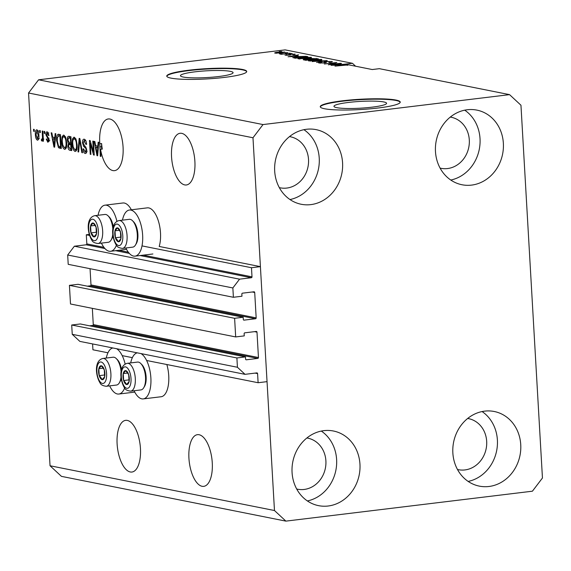 <?xml version="1.0" encoding="UTF-8"?>
<svg xmlns="http://www.w3.org/2000/svg" width="571" height="571" viewBox="0 0 571 571"><rect width="100%" height="100%" fill="white"/><g stroke="black" fill="none" stroke-linecap="round" stroke-linejoin="round"><path stroke-width="0.86" d="M89.533 235.43L86.3 234.781L89.233 234.424M243.182 317.255L77.999 284.308L69.426 285.35L234.61 318.297L243.182 317.255L243.31 319.432A0.799 0.714 -78.7 0 0 244.067 320.138L255.501 318.754A0.799 0.714 -78.7 0 0 256.172 317.876L254.709 292.495A0.799 0.714 -78.7 0 0 253.945 291.788L242.511 293.173A0.799 0.714 -78.7 0 0 241.847 294.058L241.968 296.235L233.396 297.277L232.854 287.955L239.549 279.162L251.34 277.727A0.799 0.714 -78.7 0 0 252.004 276.849L251.483 267.728L142.008 245.894M251.483 267.728L260.412 266.643L159.195 246.458A23.233 10.192 83.1 0 0 160.501 232.997A23.233 10.192 83.1 0 0 147.289 207.858L129.424 210.028A23.233 10.192 83.1 0 1 142.636 235.166A23.233 10.192 83.1 0 1 135.027 256.151A23.233 10.192 83.1 0 1 125.848 247.985M103.908 247.314L86.828 243.903L86.3 234.781M86.828 243.903A0.799 0.714 -78.7 0 1 86.157 244.788L74.366 246.215L239.549 279.162M232.854 287.955L67.678 255.016L74.366 246.215M233.396 297.277L68.213 264.337L67.678 255.016M256.172 317.876L90.989 284.929L90.054 268.691M90.989 284.929A0.799 0.714 -78.7 0 1 90.318 285.807L87.334 286.171M69.426 285.35L70.497 303.993L235.68 336.933L234.61 318.297M260.412 266.643L267.042 381.642L258.113 382.727L257.585 373.605A0.799 0.714 -78.7 0 0 256.822 372.899L245.03 374.333L237.429 367.267L236.894 357.953L245.466 356.911L245.594 359.088A0.799 0.714 -78.7 0 0 246.351 359.794L257.785 358.41A0.799 0.714 -78.7 0 0 258.456 357.532L256.993 332.151A0.799 0.714 -78.7 0 0 256.236 331.444L244.802 332.829A0.799 0.714 -78.7 0 0 244.131 333.714L244.26 335.891L235.68 336.933M258.456 357.532L93.273 324.585L92.338 308.347M93.273 324.585A0.799 0.714 -78.7 0 1 92.609 325.463L89.626 325.827M245.466 356.911L80.29 323.964L71.71 325.006L236.894 357.953M237.429 367.267L72.246 334.328L71.71 325.006M245.03 374.333L79.854 341.394L72.246 334.328M107.948 352.785L92.93 349.787L92.595 343.935M258.113 382.727L146.611 360.494M132.365 357.653L122.194 355.626M372.085 107.162A26.352 3.383 -3.3 0 0 386.581 103.287A26.352 3.383 -3.3 0 0 348.46 102.445A26.352 3.383 -3.3 0 0 333.964 106.32A26.352 3.383 -3.3 0 0 372.085 107.162M218.572 76.543A26.352 3.383 -3.3 0 0 233.075 72.674A26.352 3.383 -3.3 0 0 194.947 71.832A26.352 3.383 -3.3 0 0 180.45 75.707A26.352 3.383 -3.3 0 0 218.572 76.543M224.696 77.371A40.056 5.139 -3.3 0 0 246.722 71.489A40.056 5.139 -3.3 0 0 188.787 70.212A40.056 5.139 -3.3 0 0 166.753 76.1A40.056 5.139 -3.3 0 0 224.696 77.371M246.708 71.689A40.056 5.139 -3.3 0 0 188.808 70.611A40.056 5.139 -3.3 0 0 166.796 76.293M378.202 107.99A40.056 5.139 -3.3 0 0 400.235 102.102A40.056 5.139 -3.3 0 0 342.293 100.824A40.056 5.139 -3.3 0 0 320.26 106.713A40.056 5.139 -3.3 0 0 378.202 107.99M400.214 102.302A40.056 5.139 -3.3 0 0 342.315 101.224A40.056 5.139 -3.3 0 0 320.302 106.913M202.084 486.292A26.038 11.42 -96.9 0 0 203.733 486.356A26.038 11.42 -96.9 0 0 212.134 460.99A26.038 11.42 -96.9 0 0 199.115 434.738A26.038 11.42 -96.9 0 0 197.459 434.667A26.038 11.42 -96.9 0 0 189.065 460.033A26.038 11.42 -96.9 0 0 202.084 486.292M184.704 184.904A26.038 11.42 -96.9 0 0 186.36 184.975A26.038 11.42 -96.9 0 0 194.754 159.602A26.038 11.42 -96.9 0 0 181.735 133.35A26.038 11.42 -96.9 0 0 180.086 133.286A26.038 11.42 -96.9 0 0 171.685 158.652A26.038 11.42 -96.9 0 0 184.704 184.904M130.267 471.967A26.038 11.42 -96.9 0 0 131.915 472.039A26.038 11.42 -96.9 0 0 140.316 446.665A26.038 11.42 -96.9 0 0 127.297 420.413A26.038 11.42 -96.9 0 0 125.641 420.349A26.038 11.42 -96.9 0 0 117.248 445.715A26.038 11.42 -96.9 0 0 130.267 471.967M112.887 170.579A26.038 11.42 -96.9 0 0 114.543 170.65A26.038 11.42 -96.9 0 0 122.936 145.284A26.038 11.42 -96.9 0 0 109.918 119.032A26.038 11.42 -96.9 0 0 108.269 118.961A26.038 11.42 -96.9 0 0 99.818 143.735L101.602 143.514A26.038 11.42 -96.9 0 0 102.316 149.102L100.532 149.316A26.038 11.42 -96.9 0 0 112.887 170.579M279.326 187.631A26.038 23.154 101.3 0 0 280.204 187.823A26.038 23.154 101.3 0 0 286.778 188.066A26.038 23.154 101.3 0 0 308.497 163.156A26.038 23.154 101.3 0 0 290.382 136.762A26.038 23.154 101.3 0 0 289.504 136.605M296.706 489.012A26.038 23.154 101.3 0 0 297.577 489.204A26.038 23.154 101.3 0 0 304.157 489.454A26.038 23.154 101.3 0 0 325.87 464.537A26.038 23.154 101.3 0 0 307.762 438.143A26.038 23.154 101.3 0 0 306.877 437.986M457.492 469.498A26.038 23.154 101.3 0 0 458.363 469.69A26.038 23.154 101.3 0 0 464.944 469.933A26.038 23.154 101.3 0 0 486.656 445.023A26.038 23.154 101.3 0 0 468.548 418.629A26.038 23.154 101.3 0 0 467.663 418.472M440.113 168.11A26.038 23.154 101.3 0 0 440.983 168.302A26.038 23.154 101.3 0 0 447.564 168.552A26.038 23.154 101.3 0 0 469.276 143.635A26.038 23.154 101.3 0 0 451.169 117.241A26.038 23.154 101.3 0 0 450.291 117.084M467.249 109.753A38.05 33.839 -78.7 0 1 476.864 110.11A38.05 33.839 -78.7 0 1 503.329 148.688A38.05 33.839 -78.7 0 1 471.589 185.104A38.05 33.839 -78.7 0 1 461.975 184.747A38.05 33.839 -78.7 0 1 435.509 146.169A38.05 33.839 -78.7 0 1 467.249 109.753M464.715 110.167A38.05 33.839 -78.7 0 1 479.269 149.395A38.05 33.839 -78.7 0 1 450.783 180.036M484.622 411.141A38.05 33.839 -78.7 0 1 494.236 411.498A38.05 33.839 -78.7 0 1 520.709 450.076A38.05 33.839 -78.7 0 1 488.969 486.485A38.05 33.839 -78.7 0 1 479.355 486.128A38.05 33.839 -78.7 0 1 452.889 447.55A38.05 33.839 -78.7 0 1 484.622 411.141M482.095 411.555A38.05 33.839 -78.7 0 1 496.642 450.776A38.05 33.839 -78.7 0 1 468.163 481.417M323.843 430.655A38.05 33.839 -78.7 0 1 333.457 431.012A38.05 33.839 -78.7 0 1 359.923 469.59A38.05 33.839 -78.7 0 1 328.182 506.006A38.05 33.839 -78.7 0 1 318.568 505.649A38.05 33.839 -78.7 0 1 292.102 467.071A38.05 33.839 -78.7 0 1 323.843 430.655M321.309 431.069A38.05 33.839 -78.7 0 1 335.862 470.297A38.05 33.839 -78.7 0 1 307.376 500.938M306.463 129.274A38.05 33.839 -78.7 0 1 316.077 129.631A38.05 33.839 -78.7 0 1 342.543 168.209A38.05 33.839 -78.7 0 1 310.81 204.618A38.05 33.839 -78.7 0 1 301.195 204.261A38.05 33.839 -78.7 0 1 274.722 165.683A38.05 33.839 -78.7 0 1 306.463 129.274M303.929 129.688A38.05 33.839 -78.7 0 1 318.482 168.909A38.05 33.839 -78.7 0 1 289.997 199.55M134.078 390.75A23.233 10.192 -96.9 0 0 143.257 398.915L161.122 396.745A23.233 10.192 -96.9 0 0 168.738 375.761A23.233 10.192 -96.9 0 0 166.839 364.526M143.257 398.915A23.233 10.192 -96.9 0 0 150.872 377.931A23.233 10.192 -96.9 0 0 141.001 353.585M137.297 352.849A23.233 10.192 -96.9 0 0 130.702 362.913M124.621 388.023A23.233 10.192 83.1 0 1 118.839 394.04A23.233 10.192 83.1 0 1 109.661 385.875M122.465 220.149A23.233 10.192 83.1 0 1 129.424 210.028M101.431 243.118A23.233 10.192 -96.9 0 0 110.603 251.283A23.233 10.192 -96.9 0 0 116.391 245.259M285.878 521.123L274.473 510.524L252.982 137.761L263.017 124.564L509.553 94.636L520.959 105.235L542.45 477.998L532.415 491.196L285.878 521.123L61.447 476.364L50.041 465.765L28.55 93.002L38.585 79.804L285.122 49.877L352.45 63.302L341.237 64.559L339.046 64.123L341.551 63.424L331.052 65.344L346.204 64.352L347.768 64.666L347.796 65.215M509.553 94.636L379.38 68.677L372.235 69.541L348.774 64.866L334.999 66.129L347.768 64.666M100.532 149.316L100.939 156.44L100.289 156.311L99.818 143.735M93.43 152.143L92.795 141.094L93.451 141.223L94.251 155.105L93.551 154.962L90.268 143.371L90.903 154.434L90.247 154.306L89.447 140.43L90.147 140.566L93.43 152.143L94.072 152.064M85.757 140.637L84.272 140.823L83.138 142.943L86.778 150.03C86.821 152.457 86.285 153.599 85.172 153.471C83.973 153.107 83.245 151.593 83.002 148.938L83.644 148.888L85.058 151.843L86.121 149.866L85.836 148.417L83.651 146.362L82.488 142.857C82.452 140.259 83.038 139.046 84.237 139.21C85.571 139.652 86.357 141.358 86.606 144.313L85.964 144.363L83.98 140.809L85.764 140.587M83.837 139.188L84.237 139.21M85.058 151.843L87.12 151.643M77.984 151.857L79.162 138.375L79.833 138.51L82.517 152.764L81.846 152.628L79.626 140.073L78.662 151.993L77.984 151.857L78.677 151.779M74.216 137.211L76.2 139.759L77.106 144.641C77.42 148.788 76.728 151.058 75.037 151.451C73.288 150.394 72.324 147.846 72.139 143.821L72.488 138.96L73.859 137.197M63.774 135.127L65.751 137.675L66.664 142.564C66.978 146.704 66.286 148.974 64.587 149.366C62.846 148.31 61.882 145.762 61.697 141.736L62.046 136.883L63.41 135.113M54.837 137.625L55.144 133.585L55.822 133.721L54.616 147.204L53.981 147.075L51.176 132.793L51.854 132.929L52.639 137.183L55.487 137.547M33.66 131.259L33.546 129.274L34.196 129.41L34.31 131.394L33.66 131.259L34.303 131.18M274.473 510.524L50.041 465.765M252.982 137.761L28.55 93.002M131.366 209.793A23.233 10.192 -96.9 0 0 122.872 202.99L105.007 205.16A23.233 10.192 -96.9 0 0 98.048 215.281M35.395 134.742C35.138 131.715 35.616 130.052 36.844 129.76C38.107 130.538 38.792 132.401 38.899 135.334C39.135 138.31 38.657 139.931 37.443 140.209C36.187 139.452 35.509 137.632 35.395 134.742L36.037 134.663M39.699 132.465L39.585 130.481L40.241 130.609L40.355 132.593L39.699 132.465L40.341 132.386M41.983 139.338L42.504 138.275L42.197 131.002L42.846 131.13L43.432 141.23L42.782 141.094L42.689 139.488L42.018 141.123L41.369 140.459L41.533 139.067L43.853 139.117M44.188 133.357L44.074 131.38L44.724 131.508L44.838 133.493L44.188 133.357L44.831 133.286M48.464 133.122L47.279 133.264L46.522 134.663L49.149 139.702L47.871 142.293L46.215 139.11L46.858 139.06L47.764 140.844L48.514 139.774L45.88 134.777C45.837 132.7 46.287 131.715 47.243 131.83L48.985 135.384L48.342 135.434L47.079 133.257L48.863 133.036M47.764 140.844L49.791 140.637M56.636 140.816C56.286 136.683 56.95 134.506 58.627 134.278L60.476 134.649L61.275 148.531L58.492 147.718L56.636 140.816L57.278 140.737M58.149 134.256L58.627 134.278M67.321 140.045C67.221 137.361 67.778 136.126 68.991 136.348L70.925 136.733L71.725 150.608L69.776 150.223C68.72 150.002 68.077 148.724 67.849 146.39L68.384 143.621L67.321 140.045L67.97 139.966M68.491 136.319L68.991 136.348M97.848 146.197L98.155 142.165L98.833 142.3L97.627 155.776L96.991 155.655L94.186 141.372L94.865 141.508L95.65 145.762L98.49 146.119M347.125 65.322L346.947 64.916M263.017 124.564L38.585 79.804M330.209 64.359L340.816 63.281L328.311 64.794L334.934 62.917L324.314 63.995L336.819 62.482L330.216 64.566M331.808 61.982L331.772 61.425C332.936 61.704 332.229 62.018 329.653 62.353L328.839 62.246C330.588 62.003 331.066 61.789 330.259 61.589L326.848 61.597L326.048 62.196C326.74 62.439 326.162 62.689 324.307 62.953L319.061 63.003C317.983 62.753 318.582 62.475 320.866 62.168L321.68 62.275L320.502 62.824L323.686 62.817L324.749 62.624L324.135 62.025L326.155 61.468L332.365 61.682M330.688 62.21L330.259 61.589M325.734 62.71L325.691 61.904L326.291 62.425M319.061 63.003L318.504 62.76M320.145 63.131L320.117 62.66L320.517 63.145M324.763 62.889L324.585 62.325M312.044 61.554L327.204 60.562L316.577 62.453L325.441 60.683L312.044 61.554M308.925 60.983C307.869 60.562 309.182 60.141 312.865 59.705L321.759 59.427L321.651 60.034L317.997 60.683L308.39 60.733M321.787 59.991L321.759 59.427L321.651 60.034M298.476 58.899C297.42 58.478 298.74 58.056 302.423 57.621L311.309 57.343L311.202 57.949L307.548 58.599L297.941 58.649M311.345 57.907L311.309 57.343L311.202 57.949M298.226 55.979L288.041 56.765L298.54 54.845L296.035 55.544L298.24 56.158M279.205 51.561L281.646 51.476L279.205 51.561M284.486 52.396L284.465 51.99C285.214 52.289 284.23 52.596 281.503 52.91L275.044 53.132C274.28 52.832 275.236 52.525 277.906 52.218L284.85 52.168M275.044 53.132L274.651 52.953M285.25 52.768L287.684 52.682L285.25 52.768M284.85 53.631L290.218 53.189L281.125 54.288L280.468 54.159L281.917 53.981L279.405 53.845L284.858 53.838M289.654 53.645L292.095 53.56L289.654 53.645M294.8 54.452L294.779 54.045C295.607 54.238 295.15 54.459 293.415 54.709L292.595 54.602L293.437 54.195L291.174 54.195L289.426 55.166L285.386 55.194L286.492 54.58L287.313 54.695L286.663 55.03L288.933 54.716C288.269 54.516 288.726 54.309 290.304 54.095L295.221 54.231M293.73 54.659L293.437 54.195M290.503 54.324L290.889 54.78M285.386 55.194L284.936 54.994M286.435 55.308L286.414 54.923L286.678 55.316M289.154 55.201L288.683 54.466M292.802 57.642L297.277 56.622L305.992 56.329L307.848 56.7L295.335 58.221L292.759 57.571M303.836 59.912C302.794 59.705 303.265 59.463 305.257 59.191L310.781 58.463L318.29 58.784L305.785 60.305L303.258 59.691M355.59 66.222L352.45 63.302M276.15 53.239L276.128 52.867L280.846 52.782L283.145 52.139L278.648 52.339L276.371 53.246M283.394 52.639L283.145 52.139M290.353 55.016L290.304 54.095M296.064 56.022L296.035 55.544M292.323 56.443L296.556 56.115L294.786 55.765L289.661 56.672L292.331 56.608M306.027 56.922L305.992 56.329M296.149 57.914L305.728 56.75L297.912 56.757L294.408 57.485L296.156 58.121M295.071 58.163L295.043 57.692M294.436 58.042L294.4 57.478L294.436 58.042M299.575 59.027L299.547 58.542L306.92 58.463C309.653 58.142 310.631 57.828 309.853 57.521L303.037 57.757L300.482 58.156L299.953 59.041M310.274 58.178L309.853 57.521M306.591 59.998L310.331 59.541L306.113 59.291C304.743 59.491 304.55 59.648 305.528 59.784L306.606 60.205M304.914 60.126L304.885 59.584L305.549 60.255M311.787 59.363L316.177 58.834L311.445 58.592C309.953 58.799 309.668 58.977 310.588 59.127L311.802 59.57M310.067 59.491L310.032 58.934L310.588 59.127L310.624 59.719M310.024 61.111L309.996 60.626L317.362 60.547C320.095 60.226 321.073 59.912 320.302 59.605L313.479 59.841L310.924 60.241L310.396 61.126M320.724 60.262L320.302 59.605M339.067 64.594L339.046 64.123M335.334 65.015L339.559 64.694L337.796 64.345L332.672 65.251L335.341 65.187M116.919 221.327A23.233 10.192 -96.9 0 0 105.007 205.16M106.285 358.046A23.233 10.192 83.1 0 1 112.88 347.975M116.584 348.717A23.233 10.192 83.1 0 1 125.149 364.091M38.493 139.488L38.029 138.717M37.308 131.123L37.579 130.267M38.05 131.059L36.908 131.194L36.037 134.77L37.379 138.774L39.292 138.56M37.379 138.774L38.243 135.213L36.78 131.187L38.571 130.973M38.771 138.603L37.622 138.746M38.885 135.134L38.243 135.213M43.417 141.023L42.782 141.094M43.325 139.41L42.689 139.488M42.547 140.316L41.369 140.459M43.31 139.174L42.126 139.317M43.253 138.182L42.504 138.275M43.139 136.155L42.497 136.233M48.978 135.356L48.342 135.434M48.92 141.629L48.421 140.809M49.149 139.695L48.514 139.774M49.035 138.796L48.257 138.896M46.522 134.699L45.88 134.777M47.707 133.179L47.957 132.265M54.638 146.997L53.981 147.075M54.166 138.703L53.917 137.44M55.373 138.76L52.953 138.853L54.216 145.691L54.716 139.203L52.953 138.853M54.994 143.043L54.359 143.121M55.344 139.124L54.716 139.203M54.759 145.626L54.216 145.691M61.29 147.96L60.276 147.504L58.492 147.718M60.276 147.504L59.641 146.597M58.642 135.855L59.248 134.406M60.54 135.691L58.349 135.891L58.799 135.919L57.35 137.625L57.293 140.966L58.52 146.105L60.533 146.776L59.919 136.141L58.799 135.919L60.54 135.705M61.176 146.697L60.533 146.776M60.562 136.062L59.919 136.141M65.758 148.845L64.887 147.739M62.339 141.658L61.697 141.736M63.816 136.719L62.046 136.883M63.831 136.662L64.395 135.42M65.28 136.583L63.873 136.755C62.603 137.076 62.096 138.789 62.346 141.908L62.803 145.105L64.494 147.746L66.55 147.539M64.494 147.746C65.786 147.411 66.293 145.634 66.008 142.407C65.879 139.431 65.165 137.547 63.873 136.755L65.401 136.526M66.643 142.329L66.008 142.407M71.689 150.03L70.19 148.703M68.491 146.312L67.849 146.39M69.755 144.363L70.169 143.407L68.384 143.621M70.169 143.407L69.833 142.928M69.17 137.875L69.641 136.476M70.982 137.775L70.233 137.797M71.375 144.27L68.948 144.484L68.491 146.29L69.912 148.646L70.975 148.86L70.74 144.713L68.948 144.484M71.618 148.781L70.975 148.86M71.382 144.634L70.74 144.713M70.647 143.093L70.361 138.225L68.449 138.018L67.978 140.159L69.441 142.85L71.289 143.014M71.004 138.146L70.361 138.225M70.854 137.747L68.449 138.018M76.2 150.93L75.329 149.823M72.781 143.742L72.139 143.821M74.266 138.796L72.488 138.96M74.28 138.746L74.844 137.504M75.843 138.61L74.316 138.832C73.052 139.153 72.546 140.873 72.795 143.992L73.245 147.182L74.937 149.83C76.236 149.495 76.742 147.718 76.457 144.492C76.321 141.515 75.608 139.631 74.316 138.832L75.615 138.674M74.937 149.83L76.992 149.623M77.092 144.413L76.457 144.492M82.474 152.557L81.846 152.628M80.118 140.009L79.626 140.073M86.606 144.285L85.964 144.363M86.3 152.942L85.493 151.843M86.756 149.795L86.121 149.866M86.514 148.339L85.836 148.417M85.215 146.176L83.651 146.362M83.13 142.779L82.488 142.857M84.372 140.759L84.843 139.474M94.236 154.884L93.551 154.962M90.925 143.292L90.268 143.371M90.889 154.227L90.247 154.306M97.648 155.569L96.991 155.655M97.177 147.282L96.927 146.019M98.383 147.339L95.957 147.425L97.227 154.27L97.727 147.782L95.957 147.425M97.998 151.622L97.37 151.7M98.348 147.703L97.727 147.782M97.769 154.206L97.227 154.27M100.931 156.233L100.289 156.311M101.674 149.174L101.531 146.668L99.747 146.89M101.531 146.668L101.602 143.514M116.705 240.519A7.009 3.076 -96.9 0 0 118.333 241.761A7.009 3.076 -96.9 0 0 120.852 238.835A7.009 3.076 -96.9 0 0 120.452 231.897A7.009 3.076 -96.9 0 0 117.533 227.886A7.009 3.076 -96.9 0 0 115.014 230.812A7.009 3.076 -96.9 0 0 115.413 237.75A7.009 3.076 -96.9 0 0 116.705 240.519M117.112 239.727L118.333 241.761L120.852 238.835L120.452 231.897L117.533 227.886L115.014 230.812L115.413 237.75L117.112 239.727M132.515 220.727L133.585 221.798A12.655 5.553 83.1 0 1 134.435 222.804A12.655 5.553 83.1 0 1 136.248 243.724L135.463 245.023A14.018 6.153 -96.9 0 0 133.457 221.841A14.018 6.153 -96.9 0 0 132.515 220.727A14.018 6.153 -96.9 0 0 129.317 219.321L119.103 220.563A14.018 6.153 83.1 0 1 123.243 223.083A14.018 6.153 83.1 0 1 127.112 238.328A14.018 6.153 83.1 0 1 122.48 248.392C119.054 247.957 116.998 246.879 116.313 245.152C111.688 237.914 110.246 222.576 119.103 220.563M122.48 248.392L132.7 247.15A14.018 6.153 -96.9 0 0 135.463 245.023M120.481 232.033L120.924 237.315M119.517 230.263L115.014 230.812M120.774 237.101L115.413 237.75M124.942 383.284A7.009 3.076 -96.9 0 0 126.562 384.526A7.009 3.076 -96.9 0 0 129.089 381.599A7.009 3.076 -96.9 0 0 128.682 374.662A7.009 3.076 -96.9 0 0 125.763 370.643A7.009 3.076 -96.9 0 0 123.243 373.57A7.009 3.076 -96.9 0 0 123.643 380.514A7.009 3.076 -96.9 0 0 124.942 383.284M125.342 382.491L126.562 384.526L129.089 381.599L128.682 374.662L125.763 370.643L123.243 373.57L123.643 380.514L125.342 382.491M140.751 363.491L141.815 364.562A12.655 5.553 83.1 0 1 142.664 365.561A12.655 5.553 83.1 0 1 144.477 386.488L143.699 387.78A14.018 6.153 -96.9 0 0 141.694 364.605A14.018 6.153 -96.9 0 0 140.751 363.491A14.018 6.153 -96.9 0 0 137.554 362.078L127.333 363.32A14.018 6.153 83.1 0 1 131.473 365.847A14.018 6.153 83.1 0 1 135.341 381.093A14.018 6.153 83.1 0 1 130.709 391.156C127.283 390.721 125.227 389.643 124.542 387.916C119.917 380.679 118.475 365.34 127.333 363.32M130.709 391.156L140.93 389.914A14.018 6.153 -96.9 0 0 143.699 387.78M128.711 374.79L129.16 380.072M127.747 373.027L123.243 373.57M129.003 379.865L123.643 380.514M100.525 378.409A7.009 3.076 -96.9 0 0 102.145 379.658A7.009 3.076 -96.9 0 0 104.664 376.732A7.009 3.076 -96.9 0 0 104.265 369.787A7.009 3.076 -96.9 0 0 101.345 365.775A7.009 3.076 -96.9 0 0 98.826 368.702A7.009 3.076 -96.9 0 0 99.226 375.639A7.009 3.076 -96.9 0 0 100.525 378.409M100.924 377.617L102.145 379.658L104.664 376.732L104.265 369.787L101.345 365.775L98.826 368.702L99.226 375.639L100.924 377.617M121.095 372.135A14.018 6.153 -96.9 0 0 117.269 359.737A14.018 6.153 -96.9 0 0 116.327 358.624L117.398 359.687A12.655 5.553 83.1 0 1 118.247 360.694A12.655 5.553 83.1 0 1 121.495 369.887M121.202 378.716A12.655 5.553 83.1 0 1 120.06 381.621L119.282 382.913A14.018 6.153 -96.9 0 0 121.009 376.974M116.327 358.624A14.018 6.153 -96.9 0 0 113.137 357.21L102.916 358.452A14.018 6.153 83.1 0 1 107.055 360.972A14.018 6.153 83.1 0 1 110.924 376.225A14.018 6.153 83.1 0 1 106.292 386.282L116.513 385.047A14.018 6.153 -96.9 0 0 119.282 382.913M104.293 369.922L104.736 375.204M103.33 368.159L98.826 368.702M104.586 374.99L99.226 375.639M92.288 235.652A7.009 3.076 -96.9 0 0 93.915 236.894A7.009 3.076 -96.9 0 0 96.435 233.967A7.009 3.076 -96.9 0 0 96.035 227.03A7.009 3.076 -96.9 0 0 93.116 223.011A7.009 3.076 -96.9 0 0 90.596 225.945A7.009 3.076 -96.9 0 0 90.996 232.882A7.009 3.076 -96.9 0 0 92.288 235.652M92.695 234.859L93.915 236.894L96.435 233.967L96.035 227.03L93.116 223.011L90.596 225.945L90.996 232.882L92.695 234.859M112.858 229.371A14.018 6.153 -96.9 0 0 109.04 216.973A14.018 6.153 -96.9 0 0 108.097 215.859L109.168 216.93A12.655 5.553 83.1 0 1 110.017 217.929A12.655 5.553 83.1 0 1 113.265 227.122M112.965 235.951A12.655 5.553 83.1 0 1 111.83 238.856L111.045 240.148A14.018 6.153 -96.9 0 0 112.78 234.21M108.097 215.859A14.018 6.153 -96.9 0 0 104.9 214.453L94.686 215.688A14.018 6.153 83.1 0 1 98.819 218.215A14.018 6.153 83.1 0 1 102.694 233.46A14.018 6.153 83.1 0 1 98.062 243.524L108.283 242.282A14.018 6.153 -96.9 0 0 111.045 240.148M96.064 227.158L96.506 232.44M95.093 225.395L90.596 225.945M96.356 232.233L90.996 232.882M252.004 276.849L143.228 255.151M128.325 252.182L118.811 250.284M251.34 277.727L140.073 255.537M129.324 253.396L115.656 250.669M104.907 248.528L86.157 244.788M254.709 292.495L252.218 291.995M255.501 318.754L90.318 285.807M244.067 320.138L243.674 320.06M256.993 332.151L254.502 331.651M257.785 358.41L92.609 325.463M246.351 359.794L245.965 359.716M257.585 373.605L255.094 373.113M290.639 54.944L290.618 54.509M316.391 59.013L316.355 58.399M326.077 62.61L326.048 62.196M48.806 138.011L47.493 138.168M61.247 147.968L59.505 148.174M71.561 150.009L69.776 150.223M80.54 142.243L80.004 142.307M86.035 147.147L84.786 147.297M116.041 243.61A10.813 4.746 -96.9 0 0 122.437 241.012A10.813 4.746 -96.9 0 0 119.824 226.037A10.813 4.746 -96.9 0 0 113.429 228.636A10.813 4.746 -96.9 0 0 116.041 243.61M124.278 386.374A10.813 4.746 -96.9 0 0 130.673 383.776A10.813 4.746 -96.9 0 0 128.054 368.795A10.813 4.746 -96.9 0 0 121.659 371.393A10.813 4.746 -96.9 0 0 124.278 386.374M99.854 381.507A10.813 4.746 -96.9 0 0 106.256 378.908A10.813 4.746 -96.9 0 0 103.636 363.927A10.813 4.746 -96.9 0 0 97.241 366.525A10.813 4.746 -96.9 0 0 99.854 381.507M91.624 238.742A10.813 4.746 -96.9 0 0 98.019 236.144A10.813 4.746 -96.9 0 0 95.407 221.163A10.813 4.746 -96.9 0 0 89.005 223.761A10.813 4.746 -96.9 0 0 91.624 238.742M134.763 392.106L118.839 394.04M126.534 249.349L110.603 251.283M290.475 54.366L290.511 54.98M152.892 253.981L135.027 256.151M69.098 144.442L70.883 144.227M68.648 137.939L70.44 137.725M102.916 358.452C94.058 360.472 95.5 375.804 100.125 383.041C100.81 384.768 102.866 385.853 106.292 386.282M94.686 215.688C85.828 217.708 87.27 233.047 91.895 240.284C92.581 242.011 94.636 243.089 98.062 243.524"/></g></svg>
